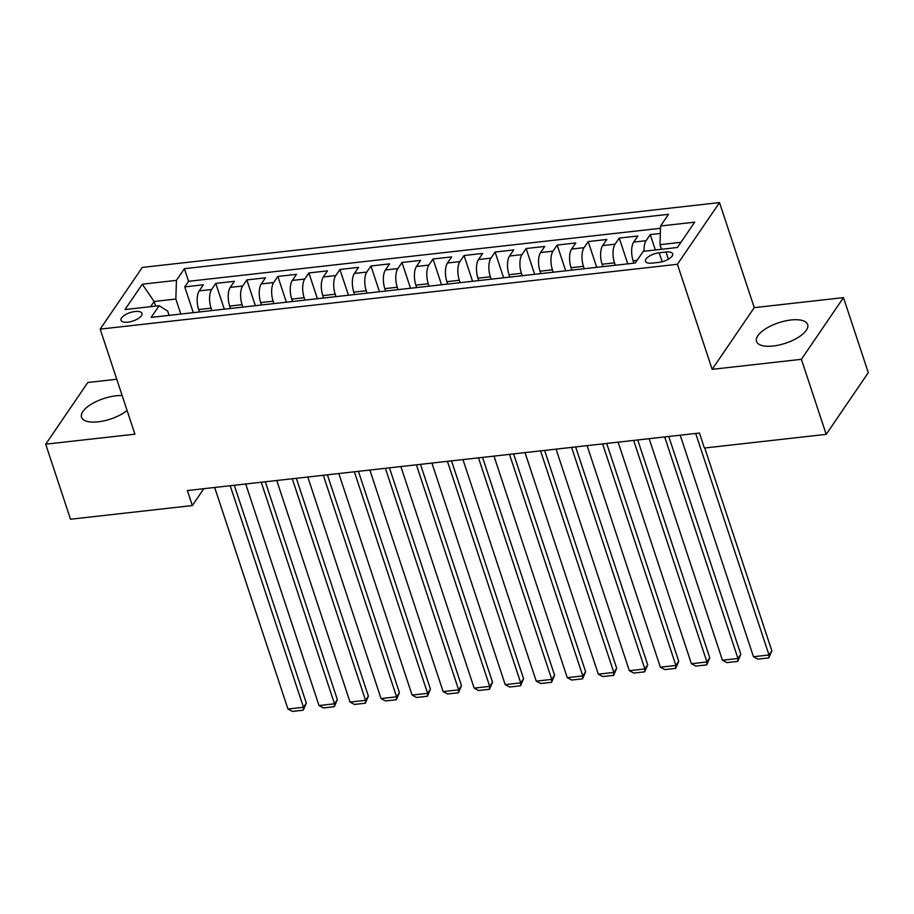 <?xml version="1.0" encoding="UTF-8"?>
<svg xmlns="http://www.w3.org/2000/svg" width="914" height="914" viewBox="0 0 914 914"><rect width="100%" height="100%" fill="white"/><g stroke="black" fill="none" stroke-linecap="round" stroke-linejoin="round"><path stroke-width="1.37" d="M122.156 395.556A26.917 10.797 -18.3 0 0 115.975 395.808A26.917 10.797 -18.3 0 0 81.54 417.264A26.917 10.797 -18.3 0 0 98.221 421.822A26.917 10.797 -18.3 0 0 127.092 410.477M773.21 346.006A26.917 10.797 -18.3 0 0 807.645 324.539A26.917 10.797 -18.3 0 0 790.964 319.991A26.917 10.797 -18.3 0 0 756.529 341.448A26.917 10.797 -18.3 0 0 773.21 346.006M127.857 322.162A11.048 4.433 -18.3 0 0 141.978 313.365A11.048 4.433 -18.3 0 0 135.135 311.491A11.048 4.433 -18.3 0 0 121.014 320.3A11.048 4.433 -18.3 0 0 127.857 322.162M116.752 379.241L87.801 382.498L45.7 444.193L70.515 519.232L192.328 505.556L203.833 488.693M719.512 202.588L142.287 267.425L100.186 329.12L677.411 264.283L719.512 202.588L754.256 307.641L712.155 369.336L801.384 359.316L843.485 297.61L754.256 307.641M843.485 297.61L868.3 372.649L826.199 434.356L801.384 359.316M660.331 233.47L650.265 234.601L655.349 249.979M633.916 263.163L633.116 260.753A13.801 5.872 -96.4 0 1 633.699 242.084L637.846 235.995L619.235 238.086L627.758 263.86M602.874 266.648L602.086 264.237A13.801 5.872 83.6 0 1 602.669 245.569L606.816 239.479L588.193 241.57L596.716 267.345M571.844 270.133L571.044 267.733A13.801 5.872 83.6 0 1 571.627 249.054L575.786 242.964L557.163 245.055L565.686 270.83M540.814 273.617L540.014 271.218A13.801 5.872 83.6 0 1 540.597 252.538L544.744 246.449L526.133 248.539L534.656 274.314M509.772 277.113L508.984 274.703A13.801 5.872 83.6 0 1 509.566 256.023L513.714 249.933L495.091 252.024L503.614 277.799M478.742 280.598L477.942 278.187A13.801 5.872 83.6 0 1 478.525 259.507L482.683 253.418L464.061 255.52L472.584 281.284M447.711 284.083L446.912 281.672A13.801 5.872 83.6 0 1 447.494 262.992L451.642 256.914L433.03 259.005L441.553 284.768M416.67 287.567L415.881 285.157A13.801 5.872 83.6 0 1 416.464 266.477L420.611 260.399L401.989 262.489L410.512 288.253M385.639 291.052L384.84 288.641A13.801 5.872 83.6 0 1 385.422 269.973L389.581 263.883L370.958 265.974L379.481 291.749M354.609 294.537L353.809 292.126A13.801 5.872 83.6 0 1 354.392 273.457L358.539 267.368L339.928 269.459L348.451 295.233M323.567 298.021L322.779 295.61A13.801 5.872 83.6 0 1 323.362 276.942L327.509 270.852L308.886 272.943L317.409 298.718M292.537 301.506L291.737 299.107A13.801 5.872 83.6 0 1 292.32 280.427L296.479 274.337L277.856 276.428L286.379 302.203M261.507 304.99L260.707 302.591A13.801 5.872 83.6 0 1 261.29 283.911L265.448 277.822L246.826 279.913L255.349 305.687M230.465 308.486L229.677 306.076A13.801 5.872 83.6 0 1 230.259 287.396L234.407 281.306L215.784 283.397L224.307 309.172M826.199 434.356L704.386 448.031L699.427 433.03L187.359 490.544L192.328 505.556M666.009 252.013L659.188 252.778A10.694 4.296 -18.3 0 0 645.501 261.313A10.694 4.296 -18.3 0 0 652.128 263.118L658.96 262.352A10.694 4.296 -18.3 0 0 672.647 253.829A10.694 4.296 -18.3 0 0 666.009 252.013L668.397 259.233M169.09 315.376L167.662 311.057L159.139 305.722L151.164 317.387L635.299 263.004L643.262 251.339L677.4 247.5L694.697 222.159L660.559 225.987L668.534 214.31L184.4 268.693L176.436 280.37L175.854 299.049L154.123 301.483L150.582 306.681M159.139 305.722L125.001 309.549L142.298 284.208L176.436 280.37M211.854 310.577L211.054 308.167A13.801 5.872 -96.4 0 1 211.637 289.487L215.784 283.397M199.435 311.971L198.635 309.56L211.054 308.167M242.884 307.093L242.084 304.682A13.801 5.872 -96.4 0 1 242.667 286.002L246.826 279.913M273.914 303.597L273.126 301.197A13.801 5.872 -96.4 0 1 273.697 282.517L277.856 276.428M304.956 300.112L304.156 297.713A13.801 5.872 -96.4 0 1 304.739 279.033L308.886 272.943M335.986 296.627L335.187 294.217A13.801 5.872 -96.4 0 1 335.769 275.548L339.928 269.459M367.017 293.143L366.228 290.732A13.801 5.872 -96.4 0 1 366.8 272.064L370.958 265.974M398.058 289.658L397.259 287.247A13.801 5.872 -96.4 0 1 397.841 268.579L401.989 262.489M429.089 286.173L428.289 283.763A13.801 5.872 -96.4 0 1 428.872 265.083L433.03 259.005M460.119 282.689L459.331 280.278A13.801 5.872 -96.4 0 1 459.902 261.598L464.061 255.52M491.161 279.204L490.361 276.793A13.801 5.872 -96.4 0 1 490.944 258.114L495.091 252.024M522.191 275.72L521.391 273.309A13.801 5.872 -96.4 0 1 521.974 254.629L526.133 248.539M553.221 272.223L552.433 269.824A13.801 5.872 -96.4 0 1 553.004 251.144L557.163 245.055M584.263 268.739L583.463 266.34A13.801 5.872 -96.4 0 1 584.046 247.66L588.193 241.57M615.293 265.254L614.494 262.844A13.801 5.872 -96.4 0 1 615.076 244.175L619.235 238.086M644.073 251.247A13.801 5.872 -96.4 0 1 646.107 240.69L650.265 234.601M660.491 228.294L188.57 281.306L184.754 286.893L193.277 312.657M198.635 309.56A13.801 5.872 83.6 0 1 199.218 290.88L203.376 284.791L184.754 286.893M680.941 242.313L659.977 244.666L660.559 225.987M661.508 249.282L659.977 244.666M45.7 444.193L134.918 434.173L100.186 329.12M712.155 369.336L677.411 264.283M155.654 306.11L154.123 301.483L142.298 284.208M180.812 314.062L175.854 299.049M188.57 281.306L184.4 268.693M695.714 433.442L768.994 654.995L771.839 650.825L704.751 447.997M680.199 435.19L753.467 656.743L768.994 654.995L768.8 657.909L757.946 659.131L753.467 656.743M771.839 650.825L768.8 657.909M664.684 436.926L737.952 658.48L740.797 654.31L668.751 436.469M649.169 438.674L722.437 660.228L737.952 658.48L737.769 661.393L726.904 662.616L722.437 660.228M740.797 654.31L737.769 661.393M633.653 440.411L706.922 661.965L709.767 657.794L637.721 439.954M618.127 442.159L691.407 663.713L706.922 661.965L706.739 664.878L695.874 666.1L691.407 663.713M709.767 657.794L706.739 664.878M602.612 443.896L675.892 665.449L678.736 661.279L606.69 443.439M587.096 445.644L660.365 667.197L675.892 665.449L675.697 668.363L664.844 669.585L660.365 667.197M678.736 661.279L675.697 668.363M571.581 447.392L644.85 668.945L647.695 664.775L575.649 446.935M556.066 449.128L629.335 670.682L644.85 668.945L644.667 671.847L633.802 673.07L629.335 670.682M647.695 664.775L644.667 671.847M540.551 450.876L613.82 672.43L616.664 668.26L544.618 450.419M525.024 452.613L598.304 674.166L613.82 672.43L613.637 675.343L602.772 676.554L598.304 674.166M616.664 668.26L613.637 675.343M509.509 454.361L582.789 675.914L585.634 671.744L513.588 453.904M493.994 456.097L567.263 677.651L582.789 675.914L582.595 678.828L571.741 680.039L567.263 677.651M585.634 671.744L582.595 678.828M478.479 457.845L551.748 679.399L554.592 675.229L482.546 457.388M462.964 459.582L536.232 681.136L551.748 679.399L551.565 682.312L540.7 683.535L536.232 681.136M554.592 675.229L551.565 682.312M447.449 461.33L520.717 682.884L523.562 678.714L451.516 460.873M431.922 463.078L505.202 684.632L520.717 682.884L520.534 685.797L509.669 687.02L505.202 684.632M523.562 678.714L520.534 685.797M416.407 464.815L489.687 686.368L492.532 682.198L420.486 464.358M400.892 466.563L474.16 688.116L489.687 686.368L489.493 689.282L478.639 690.504L474.16 688.116M492.532 682.198L489.493 689.282M385.377 468.299L458.645 689.853L461.49 685.683L389.444 467.842M369.862 470.047L443.13 691.601L458.645 689.853L458.462 692.766L447.597 693.989L443.13 691.601M461.49 685.683L458.462 692.766M354.346 471.784L427.615 693.338L430.46 689.167L358.414 471.327M338.82 473.532L412.1 695.086L427.615 693.338L427.432 696.251L416.567 697.473L412.1 695.086M430.46 689.167L427.432 696.251M323.305 475.269L396.585 696.822L399.429 692.652L327.383 474.812M307.789 477.017L381.058 698.57L396.585 696.822L396.39 699.736L385.537 700.958L381.058 698.57M399.429 692.652L396.39 699.736M292.274 478.765L365.543 700.318L368.388 696.148L296.342 478.308M276.759 480.501L350.028 702.055L365.543 700.318L365.36 703.22L354.495 704.443L350.028 702.055M368.388 696.148L365.36 703.22M261.244 482.249L334.513 703.803L337.357 699.633L265.311 481.792M245.717 483.986L318.997 705.539L334.513 703.803L334.33 706.716L323.465 707.927L318.997 705.539M337.357 699.633L334.33 706.716M230.202 485.734L303.482 707.287L306.327 703.117L234.281 485.277M214.687 487.47L287.956 709.024L303.482 707.287L303.288 710.201L292.434 711.412L287.956 709.024M306.327 703.117L303.288 710.201M229.677 306.076L242.084 304.682M260.707 302.591L273.126 301.197M291.737 299.107L304.156 297.713M322.779 295.61L335.187 294.217M353.809 292.126L366.228 290.732M384.84 288.641L397.259 287.247M415.881 285.157L428.289 283.763M446.912 281.672L459.331 280.278M477.942 278.187L490.361 276.793M508.984 274.703L521.391 273.309M540.014 271.218L552.433 269.824M571.044 267.733L583.463 266.34M602.086 264.237L614.494 262.844M633.116 260.753L637.149 260.307M633.699 242.084L646.107 240.69M199.218 290.88L211.637 289.487M230.259 287.396L242.667 286.002M261.29 283.911L273.697 282.517M292.32 280.427L304.739 279.033M323.362 276.942L335.769 275.548M354.392 273.457L366.8 272.064M385.422 269.973L397.841 268.579M416.464 266.477L428.872 265.083M447.494 262.992L459.902 261.598M478.525 259.507L490.944 258.114M509.566 256.023L521.974 254.629M540.597 252.538L553.004 251.144M571.627 249.054L584.046 247.66M602.669 245.569L615.076 244.175M662.159 261.758L659.188 252.778"/></g></svg>
